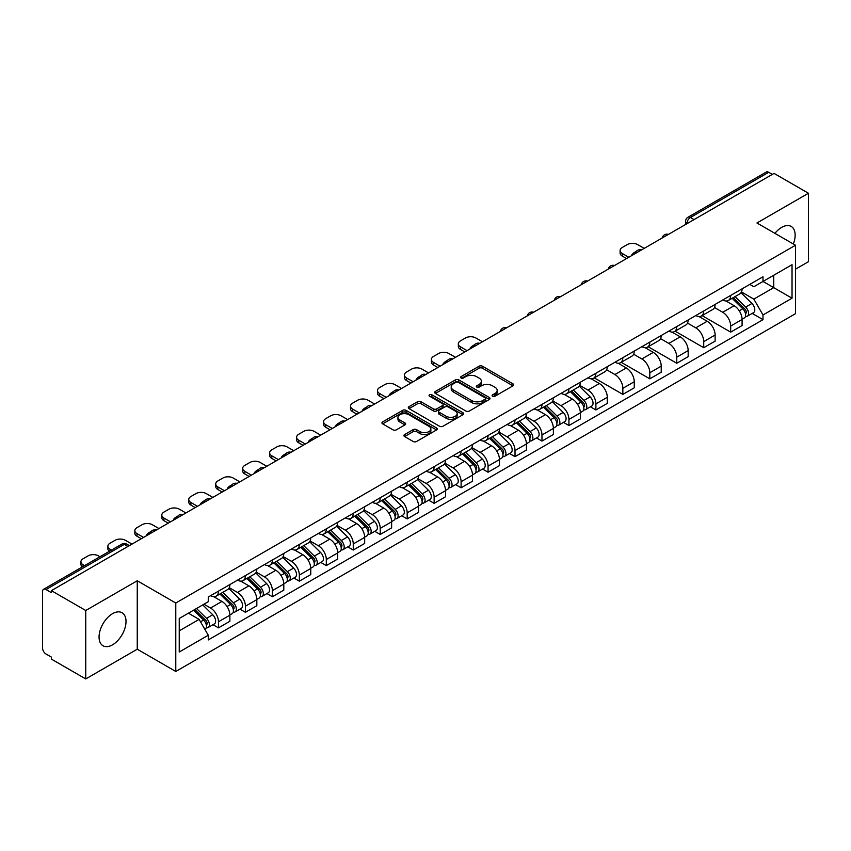 <?xml version="1.0" encoding="UTF-8"?>
<svg xmlns="http://www.w3.org/2000/svg" width="851" height="851" viewBox="0 0 851 851"><rect width="100%" height="100%" fill="white"/><g stroke="black" fill="none" stroke-linecap="round" stroke-linejoin="round"><path stroke-width="1.28" d="M492.601 396.215A1.681 0.968 0 0 0 494.974 396.215L512.993 385.811A2.404 1.383 0 0 0 513.696 384.833A2.404 1.383 0 0 0 512.993 383.854L482.464 366.228A2.404 1.383 0 0 0 479.07 366.228L461.051 376.631A1.681 0.968 0 0 0 460.561 377.312A1.681 0.968 0 0 0 461.051 378.004A1.681 0.968 0 0 0 463.423 378.004L465.752 376.653A7.68 4.436 0 0 1 476.613 376.653L479.156 378.121A7.68 4.436 0 0 1 481.4 381.259A7.68 4.436 0 0 1 479.156 384.397L476.826 385.737A1.681 0.968 0 0 0 476.337 386.428A1.681 0.968 0 0 0 476.826 387.109A1.681 0.968 0 0 0 479.198 387.109L481.528 385.758A7.68 4.436 0 0 1 492.389 385.758L494.931 387.226A7.68 4.436 0 0 1 497.175 390.364A7.68 4.436 0 0 1 494.931 393.502L492.601 394.843A1.681 0.968 0 0 0 492.112 395.534A1.681 0.968 0 0 0 492.601 396.215L492.601 394.843M112.534 644.824A19.062 11.01 120 0 0 124.991 628.017A19.062 11.01 120 0 0 122.065 612.741A19.062 11.01 120 0 0 112.534 613.688A19.062 11.01 120 0 0 100.088 630.485A19.062 11.01 120 0 0 103.003 645.76A19.062 11.01 120 0 0 112.534 644.824M793.334 243.992A19.062 11.01 120 0 0 791.196 226.43A19.062 11.01 120 0 0 781.665 227.377A19.062 11.01 120 0 0 774.921 233.355M404.608 434.584A2.404 1.383 0 0 0 403.906 435.563A2.404 1.383 0 0 0 404.608 436.542L413.171 441.488A2.404 1.383 0 0 0 416.565 441.488L436.584 429.925A2.404 1.383 0 0 0 437.286 428.947A2.404 1.383 0 0 0 436.584 427.968L406.044 410.342A2.404 1.383 0 0 0 402.651 410.342L382.642 421.905A2.404 1.383 0 0 0 381.939 422.883A2.404 1.383 0 0 0 382.642 423.862L392.992 429.829A2.404 1.383 0 0 0 396.375 429.829L404.948 424.883A2.404 1.383 0 0 0 405.65 423.904A2.404 1.383 0 0 0 404.948 422.926L399.81 419.969A6.414 3.702 0 0 1 397.938 417.341A6.414 3.702 0 0 1 401.895 413.926A6.414 3.702 0 0 1 408.884 414.724L428.989 426.33A6.414 3.702 0 0 1 430.872 428.947A6.414 3.702 0 0 1 426.904 432.372A6.414 3.702 0 0 1 419.915 431.574L416.565 429.638A2.404 1.383 0 0 0 413.171 429.638L404.608 434.584L404.608 436.542M175.785 603.019L137.256 580.765L85.749 610.497L51.368 590.647L774.059 173.402L808.45 193.251L756.954 222.983L795.494 245.237L175.785 603.019L175.785 671.46L795.494 313.679L795.494 245.237M465.923 411.033A2.404 1.383 0 0 0 469.316 411.033L489.336 399.47A2.404 1.383 0 0 0 490.038 398.491A2.404 1.383 0 0 0 489.336 397.513L458.806 379.886A2.404 1.383 0 0 0 455.413 379.886L435.393 391.439A2.404 1.383 0 0 0 434.691 392.417A2.404 1.383 0 0 0 435.393 393.396L465.923 411.033M430.212 396.577A1.681 0.968 0 0 1 431.914 396.821L462.923 414.724L442.945 426.255A2.404 1.383 0 0 1 439.552 426.255L409.012 408.629L409.012 406.672A2.404 1.383 0 0 0 408.31 407.65A2.404 1.383 0 0 0 409.012 408.629M409.012 406.672L417.586 401.725A2.404 1.383 0 0 1 420.979 401.725L433.361 408.874A2.404 1.383 0 0 0 436.754 408.874L442.435 405.597A2.404 1.383 0 0 0 443.137 404.619A2.404 1.383 0 0 0 442.435 403.64L429.542 396.194A1.681 0.968 0 0 1 429.053 395.502A1.681 0.968 0 0 1 430.085 394.609A1.681 0.968 0 0 1 431.914 394.821L462.955 412.746A2.404 1.383 0 0 1 463.657 413.724A2.404 1.383 0 0 1 462.955 414.703L462.955 412.746M85.749 610.497L85.749 678.938L51.368 659.089L51.368 657.089L46.007 654.004A4.883 2.819 -120 0 1 42.55 648.015L42.55 591.541A4.883 2.819 -120 0 1 43.561 589.307L121.842 544.108A4.883 2.819 60 0 1 124.289 544.353L46.007 589.541A4.883 2.819 -120 0 0 43.561 589.307M795.494 269.182L808.45 261.693L808.45 193.251M85.749 678.938L137.256 649.207L175.785 671.46M51.368 590.647L51.368 592.636L46.007 589.541M694.044 219.59L690.416 217.494A4.883 2.819 60 0 0 687.98 217.25L766.262 172.062A4.883 2.819 60 0 1 768.708 172.296L690.416 217.494A4.883 2.819 120 0 0 686.959 223.483L686.959 223.685M772.336 174.391L768.708 172.296M730.679 295.414A11.244 6.489 60 0 1 728.36 300.467L739.764 293.882A11.244 6.489 -120 0 0 742.093 288.829M714.5 307.519L722.733 312.285A11.244 6.489 60 0 1 730.69 326.05L742.093 319.465A11.244 6.489 -120 0 0 734.136 305.7L725.977 300.977M742.093 319.465L742.093 325.55L730.69 332.135L702.096 315.625M728.36 300.467A11.244 6.489 60 0 1 722.818 299.956M730.69 326.05L730.69 332.135M703.724 310.987A11.244 6.489 60 0 1 701.394 316.029L712.808 309.445A11.244 6.489 -120 0 0 715.127 304.403M675.13 331.188L703.724 347.697L715.127 341.113L715.127 335.028A11.244 6.489 -120 0 0 707.181 321.263L699.022 316.551M701.394 316.029A11.244 6.489 60 0 1 695.863 315.519M687.544 323.093L695.778 327.848A11.244 6.489 60 0 1 703.724 341.613L703.724 347.697M676.768 326.55A11.244 6.489 60 0 1 674.439 331.592L685.842 325.008A11.244 6.489 -120 0 0 688.172 319.965M648.175 346.761L676.768 363.26L688.172 356.675L688.172 350.591A11.244 6.489 -120 0 0 680.226 336.826L672.056 332.113M674.439 331.592A11.244 6.489 60 0 1 668.907 331.082M660.578 338.655L668.822 343.41A11.244 6.489 60 0 1 676.768 357.175L676.768 363.26M649.813 342.113A11.244 6.489 60 0 1 647.483 347.155L658.887 340.57A11.244 6.489 -120 0 0 661.216 335.528M621.219 362.324L649.813 378.833L661.216 372.249L661.216 366.153A11.244 6.489 -120 0 0 653.27 352.388L645.101 347.676M647.483 347.155A11.244 6.489 60 0 1 641.941 346.655M633.623 354.218L641.856 358.973A11.244 6.489 60 0 1 649.813 372.738L649.813 378.833M622.847 357.675A11.244 6.489 60 0 1 620.517 362.728L631.931 356.133A11.244 6.489 -120 0 0 634.261 351.091M594.264 377.887L622.847 394.396L634.261 387.811L634.261 381.727A11.244 6.489 -120 0 0 626.304 367.951L618.145 363.239M620.517 362.728A11.244 6.489 60 0 1 614.986 362.218M606.667 369.781L614.901 374.536A11.244 6.489 60 0 1 622.847 388.311L622.847 394.396M595.891 373.238A11.244 6.489 60 0 1 593.562 378.291L604.965 371.706A11.244 6.489 -120 0 0 607.295 366.653M590.424 406.799L595.891 409.959L607.295 403.374L607.295 397.289A11.244 6.489 -120 0 0 599.349 383.514L591.19 378.801M593.562 378.291A11.244 6.489 60 0 1 588.03 377.78M579.701 385.343L587.945 390.098A11.244 6.489 60 0 1 595.891 403.874L595.891 409.959M568.936 388.801A11.244 6.489 60 0 1 566.606 393.853L578.01 387.269A11.244 6.489 -120 0 0 580.339 382.216M563.468 422.362L568.936 425.521L580.339 418.937L580.339 412.852A11.244 6.489 -120 0 0 572.393 399.087L564.224 394.364M566.606 393.853A11.244 6.489 60 0 1 561.075 393.343M552.746 400.906L560.979 405.672A11.244 6.489 60 0 1 568.936 419.437L568.936 425.521M541.97 404.374A11.244 6.489 60 0 1 539.651 409.416L551.054 402.831A11.244 6.489 -120 0 0 553.384 397.789M536.502 437.925L541.97 441.084L553.384 434.499L553.384 428.415A11.244 6.489 -120 0 0 545.427 414.65L537.268 409.937M539.651 409.416A11.244 6.489 60 0 1 534.109 408.905M525.79 416.479L534.024 421.234A11.244 6.489 60 0 1 541.97 434.999L541.97 441.084M515.015 419.937A11.244 6.489 60 0 1 512.685 424.979L524.088 418.394A11.244 6.489 -120 0 0 526.418 413.352M509.547 453.498L515.015 456.647L526.418 450.062L526.418 443.977A11.244 6.489 -120 0 0 518.472 430.212L510.313 425.5M512.685 424.979A11.244 6.489 60 0 1 507.153 424.468M498.824 432.042L507.068 436.797A11.244 6.489 60 0 1 515.015 450.562L515.015 456.647M488.059 435.499A11.244 6.489 60 0 1 485.73 440.541L497.133 433.957A11.244 6.489 -120 0 0 499.463 428.915M482.591 469.061L488.059 472.22L499.463 465.625L499.463 459.54A11.244 6.489 -120 0 0 491.516 445.775L483.347 441.063M485.73 440.541A11.244 6.489 60 0 1 480.198 440.041M471.869 447.605L480.113 452.36A11.244 6.489 60 0 1 488.059 466.125L488.059 472.22M461.104 451.062A11.244 6.489 60 0 1 458.774 456.104L470.178 449.519A11.244 6.489 -120 0 0 472.507 444.477M455.625 484.623L461.104 487.783L472.507 481.198L472.507 475.113A11.244 6.489 -120 0 0 464.55 461.338L456.391 456.625M458.774 456.104A11.244 6.489 60 0 1 453.232 455.604M444.913 463.167L453.147 467.922A11.244 6.489 60 0 1 461.104 481.698L461.104 487.783M434.138 466.625A11.244 6.489 60 0 1 431.808 471.677L443.222 465.093A11.244 6.489 -120 0 0 445.541 460.04M428.67 500.186L434.138 503.345L445.541 496.761L445.541 490.676A11.244 6.489 -120 0 0 437.595 476.9L429.436 472.188M431.808 471.677A11.244 6.489 60 0 1 426.277 471.167M417.958 478.73L426.191 483.485A11.244 6.489 60 0 1 434.138 497.261L434.138 503.345M407.182 482.187A11.244 6.489 60 0 1 404.853 487.24L416.256 480.655A11.244 6.489 -120 0 0 418.586 475.603M401.715 515.749L407.182 518.908L418.586 512.323L418.586 506.239A11.244 6.489 -120 0 0 410.639 492.463L402.47 487.751M404.853 487.24A11.244 6.489 60 0 1 399.321 486.729M390.992 494.293L399.236 499.058A11.244 6.489 60 0 1 407.182 512.823L407.182 518.908M380.227 497.761A11.244 6.489 60 0 1 377.897 502.803L389.301 496.218A11.244 6.489 -120 0 0 391.63 491.176M374.759 531.311L380.227 534.471L391.63 527.886L391.63 521.801A11.244 6.489 -120 0 0 383.684 508.036L375.514 503.324M377.897 502.803A11.244 6.489 60 0 1 372.366 502.292M364.037 509.866L372.27 514.621A11.244 6.489 60 0 1 380.227 528.386L380.227 534.471M353.261 513.323A11.244 6.489 60 0 1 350.942 518.365L362.345 511.781A11.244 6.489 -120 0 0 364.675 506.739M347.793 546.885L353.261 550.033L364.675 543.449L364.675 537.364A11.244 6.489 -120 0 0 356.718 523.599L348.559 518.887M350.942 518.365A11.244 6.489 60 0 1 345.4 517.855M337.081 525.429L345.315 530.184A11.244 6.489 60 0 1 353.261 543.949L353.261 550.033M326.305 528.886A11.244 6.489 60 0 1 323.976 533.928L335.379 527.343A11.244 6.489 -120 0 0 337.709 522.301M320.838 562.447L326.305 565.596L337.709 559.011L337.709 552.927A11.244 6.489 -120 0 0 329.762 539.162L321.604 534.449M323.976 533.928A11.244 6.489 60 0 1 318.444 533.428M310.115 540.991L318.359 545.746A11.244 6.489 60 0 1 326.305 559.511L326.305 565.596M299.35 544.449A11.244 6.489 60 0 1 297.02 549.491L308.424 542.906A11.244 6.489 -120 0 0 310.753 537.864M293.882 578.01L299.35 581.169L310.753 574.585L310.753 568.489A11.244 6.489 -120 0 0 302.807 554.724L294.637 550.012M297.02 549.491A11.244 6.489 60 0 1 291.489 548.991M283.16 556.554L291.404 561.309A11.244 6.489 60 0 1 299.35 575.085L299.35 581.169M272.384 560.011A11.244 6.489 60 0 1 270.065 565.064L281.468 558.479A11.244 6.489 -120 0 0 283.798 553.427M266.916 593.572L272.384 596.732L283.798 590.147L283.798 584.063A11.244 6.489 -120 0 0 275.841 570.287L267.682 565.575M270.065 565.064A11.244 6.489 60 0 1 264.523 564.553M256.204 572.117L264.438 576.872A11.244 6.489 60 0 1 272.384 590.647L272.384 596.732M245.428 575.574A11.244 6.489 60 0 1 243.099 580.627L254.513 574.042A11.244 6.489 -120 0 0 256.832 568.989M239.961 609.135L245.428 612.294L256.832 605.71L256.832 599.625A11.244 6.489 -120 0 0 248.886 585.85L240.727 581.137M243.099 580.627A11.244 6.489 60 0 1 237.567 580.116M229.249 587.679L237.482 592.434A11.244 6.489 60 0 1 245.428 606.21L245.428 612.294M218.473 591.147A11.244 6.489 60 0 1 216.143 596.189L227.547 589.605A11.244 6.489 -120 0 0 229.876 584.563M213.005 624.698L218.473 627.857L229.876 621.273L229.876 615.188A11.244 6.489 -120 0 0 221.93 601.423L213.761 596.711M216.143 596.189A11.244 6.489 60 0 1 210.612 595.679M203.953 604.21L210.527 608.008A11.244 6.489 60 0 1 218.473 621.773L218.473 627.857M749.784 284.394L753.837 286.734L792.036 264.693L773.719 275.267L773.719 287.638L753.837 299.116L741.455 291.957M179.242 630.846L199.113 619.379L208.272 635.24L179.242 652.004L179.242 618.475L208.272 601.721L208.272 597.03L762.996 276.766L762.996 281.447L792.036 298.212L762.996 314.976L753.837 299.116M792.036 264.693L792.036 298.212M208.272 635.24L208.272 639.931L762.996 319.668L762.996 314.976M137.256 580.765L137.256 649.207M199.113 619.379L188.401 613.188M752.178 313.413L762.996 319.668M493.272 396.449L494.931 395.492A7.68 4.436 0 0 0 497.175 392.364L497.175 390.364M481.4 381.259L481.4 383.248A7.68 4.436 0 0 1 479.156 386.386L477.496 387.343M512.962 385.833L482.464 368.217A2.404 1.383 0 0 0 479.07 368.217L461.721 378.238M489.336 397.513L489.336 399.47L458.806 381.886A2.404 1.383 0 0 0 455.413 381.886L435.425 393.417M485.091 399.183A1.681 0.968 0 0 0 485.581 398.491A1.681 0.968 0 0 0 485.091 397.811L458.295 382.333A1.681 0.968 0 0 0 455.913 382.333L453.455 383.758A7.68 4.436 0 0 0 451.211 386.886A7.68 4.436 0 0 0 453.455 390.024L471.773 400.598A7.68 4.436 0 0 0 482.634 400.598L485.091 399.183L485.091 401.172A1.681 0.968 0 0 0 485.581 400.491L485.581 398.491M451.211 386.886L451.211 388.886A7.68 4.436 0 0 0 453.455 392.013L453.455 390.024M485.091 401.172L482.634 402.597A7.68 4.436 0 0 1 471.773 402.597L453.455 392.013M409.044 408.65L417.586 403.725L417.586 401.725M443.137 404.619L443.137 406.608A2.404 1.383 0 0 1 442.435 407.586L436.754 410.873A2.404 1.383 0 0 1 433.361 410.873L420.979 403.725A2.404 1.383 0 0 0 417.586 403.725M446.211 416.288A6.414 3.702 0 0 0 453.2 417.096A6.414 3.702 0 0 0 457.157 413.671A6.414 3.702 0 0 0 455.285 411.054L448.2 406.969A2.404 1.383 0 0 0 444.807 406.969L439.127 410.246A2.404 1.383 0 0 0 438.425 411.224A2.404 1.383 0 0 0 439.127 412.203L446.211 416.288L446.211 418.288A6.414 3.702 0 0 0 453.2 419.096A6.414 3.702 0 0 0 457.157 415.671L457.157 413.671M438.425 411.224L438.425 413.224A2.404 1.383 0 0 0 439.127 414.203L439.127 412.203M446.211 418.288L439.127 414.203M430.872 428.947L430.872 430.946A6.414 3.702 0 0 1 426.904 434.372A6.414 3.702 0 0 1 419.915 433.563L416.565 431.627A2.404 1.383 0 0 0 413.171 431.627L404.64 436.563M397.938 417.341L397.938 419.341A6.414 3.702 0 0 0 399.81 421.958L399.81 419.969M404.916 424.904L399.81 421.958M436.552 429.946L406.044 412.341A2.404 1.383 0 0 0 402.651 412.341L382.673 423.872M732.137 298.286L742.753 308.764A6.106 3.532 60 0 1 744.37 317.923L742.093 319.242M632.442 255.162L631.857 254.821A15.275 8.818 -0 0 1 636.25 251.428M734.253 300.371L738.753 302.977M644.196 248.375L637.622 244.588A7.329 4.234 -0 0 0 627.261 244.588L622.241 247.481A7.329 4.234 -0 0 0 620.102 250.471A7.329 4.234 -0 0 0 622.241 253.47L628.815 257.257M733.317 297.605L744.944 309.073A2.936 1.691 60 0 1 745.721 313.476A2.936 1.691 60 0 1 745.455 313.583M735.073 296.584L745.689 307.062A6.106 3.532 60 0 1 747.306 316.221A6.106 3.532 60 0 1 745.465 316.423M741.019 292.723L751.912 303.477A6.106 3.532 60 0 1 753.529 312.636L747.306 316.221M626.57 258.555L622.241 256.055A7.329 4.234 180 0 1 620.102 253.066L620.102 250.471M570.383 391.673L581.01 402.151A6.106 3.532 60 0 1 582.616 411.31L580.339 412.629M470.688 348.548L470.103 348.208A15.275 8.818 -0 0 1 474.496 344.815M572.5 393.758L576.999 396.353M482.443 341.762L475.879 337.975A7.329 4.234 -0 0 0 465.508 337.975L460.497 340.868A7.329 4.234 -0 0 0 458.349 343.857A7.329 4.234 -0 0 0 460.497 346.846L467.061 350.644M571.564 390.992L583.19 402.459A2.936 1.691 60 0 1 583.967 406.863A2.936 1.691 60 0 1 583.701 406.969M573.319 389.971L583.946 400.449A6.106 3.532 60 0 1 585.552 409.608A6.106 3.532 60 0 1 583.712 409.81M579.265 386.109L590.168 396.864A6.106 3.532 60 0 1 591.775 406.023L585.552 409.608M464.816 351.942L460.497 349.442A7.329 4.234 180 0 1 458.349 346.453L458.349 343.857M543.427 407.235L554.044 417.713A6.106 3.532 60 0 1 555.66 426.872L553.373 428.191M443.733 364.111L443.137 363.771A15.275 8.818 -0 0 1 447.541 360.377M545.544 409.32L550.044 411.927M455.487 357.324L448.913 353.537A7.329 4.234 -0 0 0 438.552 353.537L433.531 356.431A7.329 4.234 -0 0 0 431.393 359.42A7.329 4.234 -0 0 0 433.531 362.42L440.105 366.207M544.608 406.555L556.235 418.032A2.936 1.691 60 0 1 557.011 422.426A2.936 1.691 60 0 1 556.735 422.532M546.363 405.533L556.98 416.011A6.106 3.532 60 0 1 558.596 425.181A6.106 3.532 60 0 1 556.745 425.372M552.31 401.672L563.202 412.427A6.106 3.532 60 0 1 564.819 421.585L558.596 425.181M437.85 367.504L433.531 365.015A7.329 4.234 180 0 1 431.393 362.015L431.393 359.42M516.472 422.798L527.088 433.276A6.106 3.532 60 0 1 528.694 442.435L526.418 443.754M416.777 379.674L416.182 379.333A15.275 8.818 -0 0 1 420.585 375.94M518.589 424.883L523.088 427.489M428.521 372.887L421.958 369.1A7.329 4.234 -0 0 0 411.586 369.1L406.576 371.993A7.329 4.234 -0 0 0 404.427 374.983A7.329 4.234 -0 0 0 406.576 377.982L413.139 381.769M517.642 422.117L529.279 433.595A2.936 1.691 60 0 1 530.045 437.988A2.936 1.691 60 0 1 529.779 438.095M519.408 421.107L530.024 431.585A6.106 3.532 60 0 1 531.641 440.744A6.106 3.532 60 0 1 529.79 440.935M525.344 417.235L536.247 427.989A6.106 3.532 60 0 1 537.853 437.148L531.641 440.744M410.895 383.067L406.576 380.578A7.329 4.234 180 0 1 404.427 377.578L404.427 374.983M489.506 438.361L500.133 448.839A6.106 3.532 60 0 1 501.739 457.998L499.463 459.317M389.811 395.236L389.226 394.896A15.275 8.818 -0 0 1 393.619 391.503M491.623 440.456L496.133 443.052M401.566 388.46L395.002 384.663A7.329 4.234 -0 0 0 384.631 384.663L379.62 387.556A7.329 4.234 -0 0 0 377.472 390.556A7.329 4.234 -0 0 0 379.62 393.545L386.184 397.332M490.687 437.68L502.313 449.158A2.936 1.691 60 0 1 503.09 453.551A2.936 1.691 60 0 1 502.824 453.657M492.442 436.669L503.069 447.147A6.106 3.532 60 0 1 504.675 456.306A6.106 3.532 60 0 1 502.835 456.498M498.388 432.797L509.292 443.552A6.106 3.532 60 0 1 510.898 452.711L504.675 456.306M383.939 398.63L379.62 396.14A7.329 4.234 180 0 1 377.472 393.141L377.472 390.556M462.55 453.923L473.167 464.401A6.106 3.532 60 0 1 474.784 473.56L472.507 474.879M362.856 410.81L362.271 410.469A15.275 8.818 -0 0 1 366.664 407.076M464.667 456.019L469.167 458.615M374.61 404.023L368.036 400.225A7.329 4.234 -0 0 0 357.675 400.225L352.665 403.119A7.329 4.234 -0 0 0 350.516 406.118A7.329 4.234 -0 0 0 352.665 409.108L359.228 412.905M463.731 453.243L475.358 464.72A2.936 1.691 60 0 1 476.135 469.114A2.936 1.691 60 0 1 475.869 469.22M465.486 452.232L476.113 462.71A6.106 3.532 60 0 1 477.719 471.869A6.106 3.532 60 0 1 475.879 472.06M471.433 448.36L482.326 459.115A6.106 3.532 60 0 1 483.942 468.273L477.719 471.869M356.984 414.192L352.665 411.703A7.329 4.234 180 0 1 350.516 408.714L350.516 406.118M435.595 469.497L446.211 479.964A6.106 3.532 60 0 1 447.828 489.134L445.541 490.442M335.9 426.372L335.305 426.032A15.275 8.818 -0 0 1 339.709 422.639M437.712 471.582L442.212 474.177M347.644 419.586L341.081 415.799A7.329 4.234 -0 0 0 330.709 415.799L325.699 418.692A7.329 4.234 -0 0 0 323.55 421.681A7.329 4.234 -0 0 0 325.699 424.67L332.262 428.468M436.765 468.816L448.403 480.283A2.936 1.691 60 0 1 449.168 484.687A2.936 1.691 60 0 1 448.902 484.783M438.531 467.795L449.147 478.273A6.106 3.532 60 0 1 450.764 487.432A6.106 3.532 60 0 1 448.913 487.634M444.477 463.933L455.37 474.677A6.106 3.532 60 0 1 456.987 483.847L450.764 487.432M330.018 429.766L325.699 427.266A7.329 4.234 180 0 1 323.55 424.277L323.55 421.681M408.629 485.059L419.256 495.537A6.106 3.532 60 0 1 420.862 504.696L418.586 506.005M308.934 441.935L308.349 441.595A15.275 8.818 -0 0 1 312.743 438.201M410.746 487.144L415.256 489.74M320.689 435.148L314.125 431.361A7.329 4.234 -0 0 0 303.754 431.361L298.744 434.255A7.329 4.234 -0 0 0 296.595 437.244A7.329 4.234 -0 0 0 298.744 440.233L305.307 444.031M409.81 484.379L421.436 495.846A2.936 1.691 60 0 1 422.213 500.25A2.936 1.691 60 0 1 421.947 500.356M411.576 483.357L422.192 493.835A6.106 3.532 60 0 1 423.798 502.994A6.106 3.532 60 0 1 421.958 503.196M417.511 479.496L428.415 490.25A6.106 3.532 60 0 1 430.021 499.409L423.798 502.994M303.062 445.328L298.744 442.828A7.329 4.234 180 0 1 296.595 439.839L296.595 437.244M381.673 500.622L392.29 511.1A6.106 3.532 60 0 1 393.907 520.259L391.63 521.578M281.979 457.498L281.394 457.157A15.275 8.818 -0 0 1 285.787 453.764M383.79 502.707L388.29 505.313M293.733 450.711L287.159 446.924A7.329 4.234 -0 0 0 276.798 446.924L271.788 449.817A7.329 4.234 -0 0 0 269.639 452.806A7.329 4.234 -0 0 0 271.788 455.806L278.351 459.593M382.854 499.941L394.481 511.408A2.936 1.691 60 0 1 395.258 515.812A2.936 1.691 60 0 1 394.992 515.919M384.609 498.92L395.236 509.398A6.106 3.532 60 0 1 396.843 518.557A6.106 3.532 60 0 1 395.002 518.759M390.556 495.059L401.449 505.813A6.106 3.532 60 0 1 403.066 514.972L396.843 518.557M276.107 460.891L271.788 458.391A7.329 4.234 180 0 1 269.639 455.402L269.639 452.806M354.718 516.185L365.334 526.663A6.106 3.532 60 0 1 366.951 535.822L364.664 537.141M255.023 473.06L254.428 472.72A15.275 8.818 -0 0 1 258.832 469.326M356.835 518.27L361.335 520.876M266.767 466.274L260.204 462.487A7.329 4.234 -0 0 0 249.832 462.487L244.822 465.38A7.329 4.234 -0 0 0 242.673 468.369A7.329 4.234 -0 0 0 244.822 471.369L251.396 475.156M355.899 515.504L367.526 526.982A2.936 1.691 60 0 1 368.302 531.375A2.936 1.691 60 0 1 368.026 531.481M357.654 514.493L368.27 524.971A6.106 3.532 60 0 1 369.887 534.13A6.106 3.532 60 0 1 368.036 534.322M363.6 510.621L374.493 521.376A6.106 3.532 60 0 1 376.11 530.535L369.887 534.13M249.141 476.454L244.822 473.964A7.329 4.234 180 0 1 242.673 470.965L242.673 468.369M327.752 531.747L338.379 542.225A6.106 3.532 60 0 1 339.985 551.384L337.709 552.703M228.057 488.623L227.472 488.283A15.275 8.818 -0 0 1 231.876 484.889M329.88 533.843L334.379 536.438M239.812 481.847L233.248 478.049A7.329 4.234 -0 0 0 222.877 478.049L217.867 480.943A7.329 4.234 -0 0 0 215.718 483.942A7.329 4.234 -0 0 0 217.867 486.932L224.43 490.719M328.933 531.067L340.56 542.544A2.936 1.691 60 0 1 341.336 546.938A2.936 1.691 60 0 1 341.07 547.044M330.699 530.056L341.315 540.534A6.106 3.532 60 0 1 342.932 549.693A6.106 3.532 60 0 1 341.081 549.884M336.634 526.184L347.538 536.938A6.106 3.532 60 0 1 349.144 546.097L342.932 549.693M222.185 492.016L217.867 489.527A7.329 4.234 180 0 1 215.718 486.527L215.718 483.942M300.797 547.31L311.423 557.788A6.106 3.532 60 0 1 313.03 566.947L310.753 568.266M201.102 504.196L200.517 503.856A15.275 8.818 -0 0 1 204.91 500.462M302.913 549.406L307.424 552.001M212.856 497.41L206.293 493.612A7.329 4.234 -0 0 0 195.921 493.612L190.911 496.505A7.329 4.234 -0 0 0 188.762 499.505A7.329 4.234 -0 0 0 190.911 502.494L197.475 506.281M301.977 546.629L313.604 558.107A2.936 1.691 60 0 1 314.381 562.5A2.936 1.691 60 0 1 314.115 562.607M303.733 545.619L314.359 556.097A6.106 3.532 60 0 1 315.966 565.255A6.106 3.532 60 0 1 314.125 565.447M309.679 541.747L320.582 552.501A6.106 3.532 60 0 1 322.189 561.66L315.966 565.255M195.23 507.579L190.911 505.09A7.329 4.234 180 0 1 188.762 502.101L188.762 499.505M273.841 562.883L284.457 573.351A6.106 3.532 60 0 1 286.074 582.52L283.787 583.829M174.147 519.759L173.551 519.418A15.275 8.818 -0 0 1 177.955 516.025M275.958 564.968L280.458 567.564M185.901 512.972L179.327 509.185A7.329 4.234 -0 0 0 168.966 509.185L163.945 512.079A7.329 4.234 -0 0 0 161.807 515.068A7.329 4.234 -0 0 0 163.945 518.057L170.519 521.854M275.022 562.203L286.649 573.67A2.936 1.691 60 0 1 287.425 578.063A2.936 1.691 60 0 1 287.149 578.169M276.777 561.181L287.393 571.659A6.106 3.532 60 0 1 289.01 580.818A6.106 3.532 60 0 1 287.159 581.02M282.723 557.32L293.616 568.064A6.106 3.532 60 0 1 295.233 577.223L289.01 580.818M168.275 523.152L163.945 520.652A7.329 4.234 180 0 1 161.807 517.663L161.807 515.068M246.886 578.446L257.502 588.924A6.106 3.532 60 0 1 259.108 598.083L256.832 599.391M147.191 535.322L146.595 534.981A15.275 8.818 -0 0 1 150.999 531.588M249.003 580.531L253.502 583.126M158.935 528.535L152.372 524.748A7.329 4.234 -0 0 0 142 524.748L136.99 527.641A7.329 4.234 -0 0 0 134.841 530.63A7.329 4.234 -0 0 0 136.99 533.62L143.553 537.417M248.056 577.765L259.693 589.232A2.936 1.691 60 0 1 260.459 593.636A2.936 1.691 60 0 1 260.193 593.743M249.822 576.744L260.438 587.222A6.106 3.532 60 0 1 262.055 596.381A6.106 3.532 60 0 1 260.204 596.583M255.757 572.883L266.661 583.637A6.106 3.532 60 0 1 268.267 592.796L262.055 596.381M141.309 538.715L136.99 536.215A7.329 4.234 180 0 1 134.841 533.226L134.841 530.63M219.92 594.009L230.547 604.487A6.106 3.532 60 0 1 232.153 613.645L229.876 614.965M222.037 596.094L226.547 598.7M131.979 544.097L125.416 540.311A7.329 4.234 -0 0 0 115.045 540.311L110.034 543.204A7.329 4.234 -0 0 0 107.886 546.193A7.329 4.234 -0 0 0 110.034 549.193L111.534 550.054M221.1 593.328L232.727 604.795A2.936 1.691 60 0 1 233.504 609.199A2.936 1.691 60 0 1 233.238 609.305M222.856 592.307L233.482 602.785A6.106 3.532 60 0 1 235.089 611.943A6.106 3.532 60 0 1 233.248 612.146M228.802 588.445L239.705 599.2A6.106 3.532 60 0 1 241.312 608.359L235.089 611.943M109.343 551.32A7.329 4.234 180 0 1 107.886 548.789L107.886 546.193M193.592 610.199L203.58 620.049A6.106 3.532 60 0 1 205.197 629.208L204.889 629.378M195.081 611.656L199.581 614.262M99.961 556.745L98.45 555.873A7.329 4.234 -0 0 0 88.089 555.873L83.079 558.767A7.329 4.234 -0 0 0 80.93 561.756A7.329 4.234 -0 0 0 83.079 564.756L84.579 565.617M194.773 609.518L205.772 620.368A2.936 1.691 60 0 1 206.548 624.762A2.936 1.691 60 0 1 206.282 624.868M196.528 608.497L206.527 618.347A6.106 3.532 60 0 1 208.133 627.517A6.106 3.532 60 0 1 206.293 627.708M202.751 604.901L212.739 614.762A6.106 3.532 60 0 1 214.356 623.921L208.133 627.517M82.387 566.894A7.329 4.234 180 0 1 80.93 564.351L80.93 561.756M687.14 223.579L686.959 223.483A4.883 2.819 0 0 1 685.534 221.483L685.534 224.504M245.428 606.21L256.832 599.625M272.384 590.647L283.798 584.063M299.35 575.085L310.753 568.489M326.305 559.511L337.709 552.927M353.261 543.949L364.675 537.364M380.227 528.386L391.63 521.801M407.182 512.823L418.586 506.239M434.138 497.261L445.541 490.676M461.104 481.698L472.507 475.113M488.059 466.125L499.463 459.54M515.015 450.562L526.418 443.977M541.97 434.999L553.384 428.415M568.936 419.437L580.339 412.852M595.891 403.874L607.295 397.289M622.847 388.311L634.261 381.727M649.813 372.738L661.216 366.153M676.768 357.175L688.172 350.591M703.724 341.613L715.127 335.028M218.473 621.773L229.876 615.188M210.527 608.008L221.93 601.423M237.482 592.434L248.886 585.85M264.438 576.872L275.841 570.287M291.404 561.309L302.807 554.724M318.359 545.746L329.762 539.162M345.315 530.184L356.718 523.599M372.27 514.621L383.684 508.036M399.236 499.058L410.639 492.463M426.191 483.485L437.595 476.9M453.147 467.922L464.55 461.338M480.113 452.36L491.516 445.775M507.068 436.797L518.472 430.212M534.024 421.234L545.427 414.65M560.979 405.672L572.393 399.087M587.945 390.098L599.349 383.514M614.901 374.536L626.304 367.951M641.856 358.973L653.27 352.388M668.822 343.41L680.226 336.826M695.778 327.848L707.181 321.263M722.733 312.285L734.136 305.7M667.992 234.631A4.883 2.819 120 0 0 665.844 235.876M641.037 250.194A4.883 2.819 120 0 0 638.878 251.439M614.082 265.757A4.883 2.819 120 0 0 611.922 267.012M587.126 281.33A4.883 2.819 120 0 0 584.967 282.575M560.16 296.893A4.883 2.819 120 0 0 558.001 298.137M533.205 312.455A4.883 2.819 120 0 0 531.045 313.7M506.249 328.018A4.883 2.819 120 0 0 504.09 329.263M479.283 343.581A4.883 2.819 120 0 0 477.124 344.825M452.328 359.143A4.883 2.819 120 0 0 450.168 360.399M425.372 374.717A4.883 2.819 120 0 0 423.213 375.961M398.406 390.279A4.883 2.819 120 0 0 396.258 391.524M371.451 405.842A4.883 2.819 120 0 0 369.291 407.086M344.495 421.405A4.883 2.819 120 0 0 342.336 422.649M317.54 436.967A4.883 2.819 120 0 0 315.381 438.212M290.574 452.53A4.883 2.819 120 0 0 288.415 453.785M263.619 468.103A4.883 2.819 120 0 0 261.459 469.348M236.663 483.666A4.883 2.819 120 0 0 234.504 484.91M209.697 499.229A4.883 2.819 120 0 0 207.538 500.473M182.742 514.791A4.883 2.819 120 0 0 180.582 516.036M155.786 530.354A4.883 2.819 120 0 0 153.627 531.598M127.916 546.448L124.289 544.353A4.883 2.819 120 0 1 126.735 544.108A4.883 4.883 0 0 0 121.842 544.108M494.931 395.492L494.931 393.502M476.826 387.109L476.826 385.737M479.156 386.386L479.156 384.397M461.051 378.004L461.051 376.631M479.07 368.217L479.07 366.228M482.464 368.217L482.464 366.228M512.993 385.811L512.993 383.854M435.393 393.396L435.393 391.439M455.413 381.886L455.413 379.886M458.806 381.886L458.806 379.886M471.773 402.597L471.773 400.598M482.634 402.597L482.634 400.598M420.979 403.725L420.979 401.725M433.361 410.873L433.361 408.874M436.754 410.873L436.754 408.874M442.435 407.586L442.435 405.597M431.914 396.821L431.914 394.821M413.171 431.627L413.171 429.638M416.565 431.627L416.565 429.638M419.915 433.563L419.915 431.574M404.948 424.883L404.948 422.926M382.642 423.862L382.642 421.905M402.651 412.341L402.651 410.342M406.044 412.341L406.044 410.342M436.584 429.925L436.584 427.968M742.753 308.764L739.242 310.785M746.327 312.136L745.221 312.764M751.912 303.477L745.689 307.062M622.241 256.055L622.241 253.47M581.01 402.151L577.499 404.172M584.573 405.512L583.467 406.15M590.168 396.864L583.946 400.449M460.497 349.442L460.497 346.846M554.044 417.713L550.533 419.734M557.618 421.085L556.511 421.713M563.202 412.427L556.98 416.011M433.531 365.015L433.531 362.42M527.088 433.276L523.578 435.297M530.652 436.648L529.556 437.286M536.247 427.989L530.024 431.585M406.576 380.578L406.576 377.982M500.133 448.839L496.622 450.87M503.696 452.211L502.601 452.849M509.292 443.552L503.069 447.147M379.62 396.14L379.62 393.545M473.167 464.401L469.656 466.433M476.741 467.773L475.635 468.412M482.326 459.115L476.113 462.71M352.665 411.703L352.665 409.108M446.211 479.964L442.701 481.996M449.775 483.336L448.679 483.974M455.37 474.677L449.147 478.273M325.699 427.266L325.699 424.67M419.256 495.537L415.745 497.558M422.819 498.899L421.724 499.537M428.415 490.25L422.192 493.835M298.744 442.828L298.744 440.233M392.29 511.1L388.79 513.121M395.864 514.472L394.758 515.1M401.449 505.813L395.236 509.398M271.788 458.391L271.788 455.806M365.334 526.663L361.824 528.684M368.909 530.035L367.802 530.673M374.493 521.376L368.27 524.971M244.822 473.964L244.822 471.369M338.379 542.225L334.868 544.257M341.942 545.597L340.847 546.236M347.538 536.938L341.315 540.534M217.867 489.527L217.867 486.932M311.423 557.788L307.913 559.82M314.987 561.16L313.891 561.798M320.582 552.501L314.359 556.097M190.911 505.09L190.911 502.494M284.457 573.351L280.947 575.382M288.032 576.723L286.925 577.361M293.616 568.064L287.393 571.659M163.945 520.652L163.945 518.057M257.502 588.924L253.992 590.945M261.066 592.285L259.97 592.924M266.661 583.637L260.438 587.222M136.99 536.215L136.99 533.62M230.547 604.487L227.036 606.508M234.11 607.859L233.014 608.486M239.705 599.2L233.482 602.785M110.034 550.927L110.034 549.193M203.58 620.049L200.528 621.815M207.155 623.421L206.048 624.06M212.739 614.762L206.527 618.347M83.079 566.489L83.079 564.756M668.407 234.397A4.883 4.883 0 0 0 662.142 238.014M641.452 249.96A4.883 4.883 0 0 0 635.186 253.577M614.496 265.523A4.883 4.883 0 0 0 608.22 269.139M587.53 281.085A4.883 4.883 0 0 0 581.265 284.713M560.575 296.648A4.883 4.883 0 0 0 554.309 300.275M533.62 312.211A4.883 4.883 0 0 0 527.343 315.838M506.664 327.784A4.883 4.883 0 0 0 500.388 331.401M479.698 343.347A4.883 4.883 0 0 0 473.433 346.963M452.743 358.909A4.883 4.883 0 0 0 446.467 362.526M425.787 374.472A4.883 4.883 0 0 0 419.511 378.089M398.821 390.035A4.883 4.883 0 0 0 392.556 393.662M371.866 405.597A4.883 4.883 0 0 0 365.6 409.225M344.91 421.171A4.883 4.883 0 0 0 338.634 424.787M317.955 436.733A4.883 4.883 0 0 0 311.679 440.35M290.989 452.296A4.883 4.883 0 0 0 284.723 455.913M264.033 467.859A4.883 4.883 0 0 0 257.757 471.475M237.078 483.421A4.883 4.883 0 0 0 230.802 487.049M210.112 498.984A4.883 4.883 0 0 0 203.846 502.611M183.156 514.557A4.883 4.883 0 0 0 176.891 518.174M156.201 530.12A4.883 4.883 0 0 0 149.925 533.737M129.352 545.619L126.735 544.108M687.98 217.25A4.883 4.883 0 0 0 685.534 221.483"/></g></svg>
